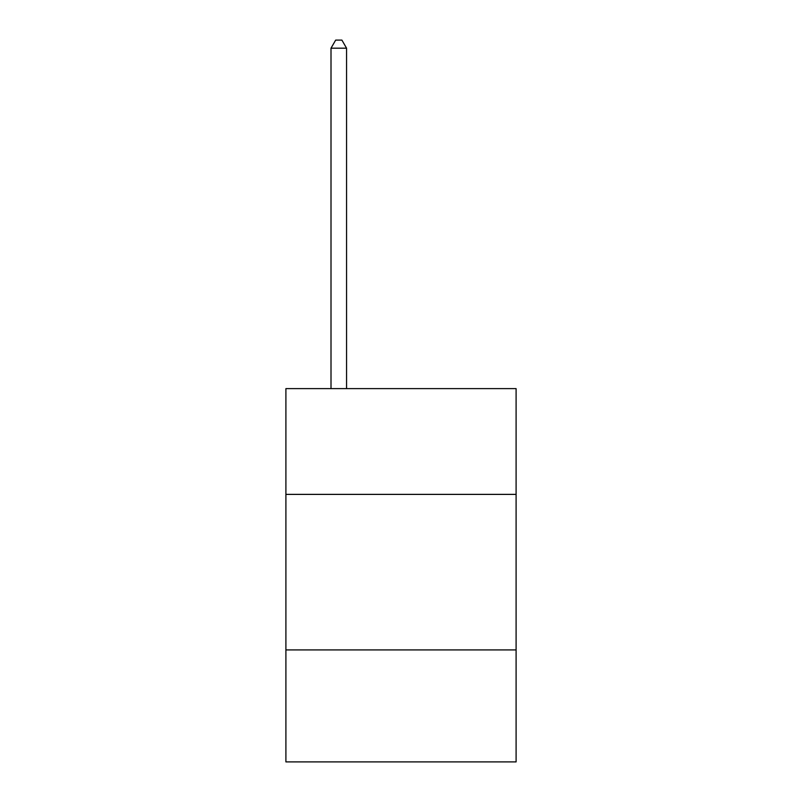 <?xml version="1.0" encoding="UTF-8"?>
<svg xmlns="http://www.w3.org/2000/svg" width="802" height="802" viewBox="0 0 802 802"><rect width="100%" height="100%" fill="white"/><g stroke="black" fill="none" stroke-linecap="round" stroke-linejoin="round"><path stroke-width="1.2" d="M516.097 494.383L516.097 388.619L285.903 388.619L285.903 494.383L516.097 494.383L516.097 761.9L285.903 761.9L285.903 494.383M516.097 649.921L285.903 649.921M346.564 388.619L346.564 48.19L331.005 48.19L331.005 388.619M331.005 48.19L335.677 40.1L341.893 40.1L346.564 48.19"/></g></svg>
